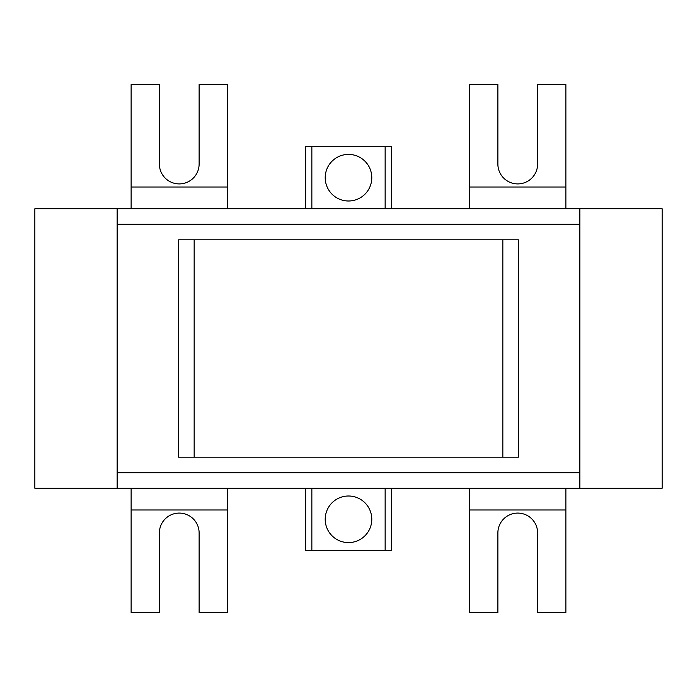 <?xml version="1.0" encoding="UTF-8"?>
<svg xmlns="http://www.w3.org/2000/svg" width="697" height="697" viewBox="0 0 697 697"><rect width="100%" height="100%" fill="white"/><g stroke="black" fill="none" stroke-linecap="round" stroke-linejoin="round"><path stroke-width="1.05" d="M537.622 532.961L537.622 612.463L565.877 612.463L565.877 509.986L469.612 509.986L469.612 612.463L497.876 612.463L497.876 532.961A19.873 19.873 0 0 1 517.749 513.088A19.873 19.873 0 0 1 537.622 532.961M131.123 509.986L131.123 612.463L159.378 612.463L159.378 532.961A19.873 19.873 0 0 1 179.251 513.088A19.873 19.873 0 0 1 199.124 532.961L199.124 612.463L227.388 612.463L227.388 509.986L131.123 509.986L131.123 488.248M469.612 187.014L565.877 187.014L565.877 84.537L537.622 84.537L537.622 164.039A19.873 19.873 0 0 1 517.749 183.912A19.873 19.873 0 0 1 497.876 164.039L497.876 84.537L469.612 84.537L469.612 208.751M199.124 164.039A19.873 19.873 0 0 1 179.251 183.912A19.873 19.873 0 0 1 159.378 164.039L159.378 84.537L131.123 84.537L131.123 187.014L227.388 187.014L227.388 84.537L199.124 84.537L199.124 164.039M227.388 208.751L227.388 187.014M227.388 509.986L227.388 488.248M469.612 488.248L469.612 509.986M131.123 208.751L131.123 187.014M565.877 187.014L565.877 208.751M565.877 488.248L565.877 509.986M385.145 488.248L385.145 550.351L391.357 550.351L391.357 488.248M305.643 488.248L305.643 550.351L311.855 550.351L311.855 488.248M311.855 550.351L385.145 550.351M348.5 542.588A23.289 23.289 0 0 0 368.669 507.651A23.289 23.289 0 0 0 328.331 507.651A23.289 23.289 0 0 0 348.5 542.588M579.852 208.751L662.15 208.751L662.15 488.248L34.85 488.248L34.85 208.751L117.148 208.751L117.148 224.286L579.852 224.286L579.852 208.751L117.148 208.751M311.855 208.751L311.855 146.649L305.643 146.649L305.643 208.751M391.357 208.751L391.357 146.649L385.145 146.649L385.145 208.751M385.145 146.649L311.855 146.649M348.5 154.412A23.289 23.289 0 0 0 328.331 189.349A23.289 23.289 0 0 0 368.669 189.349A23.289 23.289 0 0 0 348.5 154.412M579.852 488.248L579.852 472.714L117.148 472.714L117.148 488.248M579.852 472.714L579.852 224.286M117.148 224.286L117.148 472.714M518.368 457.188L178.632 457.188L178.632 239.812L518.368 239.812L518.368 457.188M502.842 457.188L502.842 239.812M194.158 457.188L194.158 239.812"/></g></svg>
